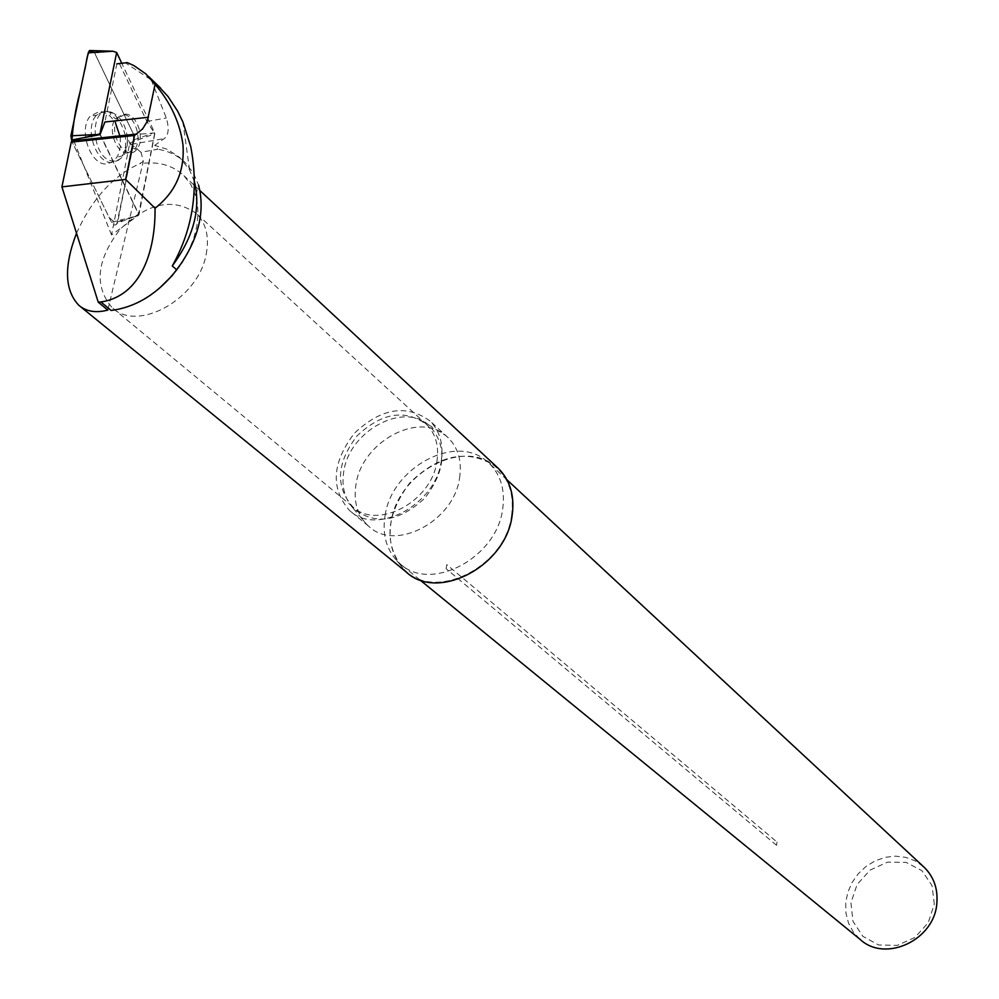 <?xml version="1.0" encoding="UTF-8"?>
<svg xmlns="http://www.w3.org/2000/svg" width="999" height="999" viewBox="0 0 999 999"><rect width="100%" height="100%" fill="white"/><g stroke="black" fill="none" stroke-linecap="round" stroke-linejoin="round"><path stroke-width="0.75" stroke-dasharray="5 3.75" d="M127.31 62.6L125.749 63.099L151.286 79.945L157.567 85.177M511.55 515.734C514.435 494.468 508.853 477.934 494.817 466.121C462.475 438.086 397.939 473.189 391.121 521.728C388.099 540.409 392.058 555.869 402.997 568.106C432.067 603.071 505.219 568.406 511.55 515.734M385.127 515.259C391.82 467.857 454.87 433.516 486.376 460.864L489.697 463.786C500.998 475.349 505.307 490.509 502.634 509.265C496.59 558.316 430.157 592.919 399.875 563.561L396.665 560.501C386.001 548.576 382.155 533.491 385.127 515.259M151.286 79.945L166.309 117.994C169.331 128.284 168.644 135.152 164.261 138.586L154.695 145.379L157.767 149.226L140.996 152.273L143.319 161.376L107.817 310.09M194.443 181.718L189.548 169.855L179.758 157.492L167.308 149.313L154.695 145.379M125.749 63.099L116.846 63.849L104.907 122.003M182.705 261.463L189.011 250.037L193.731 238.286L196.791 226.323L198.039 213.898L197.527 204.458L195.679 195.642L198.614 185.19L193.394 173.052L185.639 163.024C178.122 155.682 168.831 151.074 157.767 149.226M111.151 310.477C127.959 308.391 144.093 300.924 159.565 288.074M195.679 195.642L190.971 184.728L183.978 175.737C172.577 165.022 157.805 161.014 139.66 163.711L143.319 161.376M119.555 63.886L146.878 121.478L154.808 133.704L138.923 214.935L100.012 134.64M76.523 233.254C91.958 199.013 112.999 175.836 139.66 163.711M497.115 467.245C468.906 448.489 439.76 453.733 409.665 483.004C384.727 516.795 383.491 546.378 405.944 571.765M140.996 152.273L129.795 142.982L111.538 234.927L138.923 214.935M129.795 142.982L154.808 133.704M111.538 234.927L73.352 139.648M776.985 842.02L776.585 845.341L776.985 842.02L446.803 564.635L446.116 568.693L446.803 564.635M776.585 845.341L446.116 568.693M923.251 866.445L915.059 860.813L905.668 857.329L895.566 856.143L885.264 857.329L875.274 860.788L866.108 866.37L858.228 873.763L851.997 882.616L847.751 892.482L845.703 902.871L845.966 913.248L848.526 923.113L853.283 931.955L859.989 939.297M934.302 904.157L932.017 885.564L921.877 870.641L905.993 862.324L887.524 862.149L870.092 870.092L857.055 884.59L850.936 902.821L852.959 921.278L862.799 936.325L878.583 944.967L897.214 945.391L914.959 937.449L928.221 922.714L934.302 904.157M343.893 470.754C341.321 485.989 344.43 498.513 353.246 508.341C374.95 525.561 398.901 522.09 425.075 497.914C446.416 469.318 447.54 444.942 428.484 424.775C402.572 402.122 349.75 431.156 343.893 470.754M459.552 478.022C462.038 461.388 458.291 447.989 448.301 437.824L445.566 435.427C418.019 411.388 362.187 442.008 356.069 483.903C353.384 500.012 356.705 513.286 366.059 523.738L368.681 526.248C395.154 552.16 453.933 521.353 459.552 478.022M206.181 254.27C209.44 237.088 206.206 223.526 196.478 213.574C173.501 197.377 148.077 202.585 120.192 229.208C96.591 259.777 93.844 285.864 111.95 307.48C137.475 332.992 198.551 298.938 206.181 254.27M436.863 461.725C439.223 446.266 435.764 433.841 426.498 424.438C404.857 408.853 381.743 412.637 357.13 435.814C336.626 462.749 335.102 486.338 352.547 506.58C376.96 530.581 431.506 501.91 436.863 461.725M441.208 461.463C443.756 444.68 440.01 431.168 429.97 420.954C406.393 403.908 381.193 408.017 354.358 433.279C332.005 462.649 330.369 488.349 349.438 510.402C376.049 536.463 435.402 505.207 441.208 461.463M125.075 114.148C136.588 113.249 145.467 138.586 137.238 148.651C127.01 164.286 106.768 132.904 117.857 118.319L125.075 114.148M99.937 133.878L138.661 213.823L154.783 132.917L121.766 63.262M92.795 50.612L94.63 52.947L133.716 134.703L134.39 139.635L117.457 223.064C115.659 225.861 113.674 225.599 111.513 222.302L71.878 141.471L109.141 217.457L116.771 224.163L132.755 147.752L133.704 134.678L94.356 52.423M138.661 213.823L135.402 216.321L117.807 221.94M154.783 132.917L133.716 134.703M120.217 136.975L120.454 146.541L117.732 156.094L113.249 161.613L106.681 163.973C90.36 165.809 77.81 129.008 90.459 115.946L99.488 111.501C105.707 111.751 111.089 115.684 115.609 123.314M146.878 121.478L166.309 117.994M131.344 144.343L164.261 138.586M111.513 222.302L135.402 216.321L117.457 223.064M83.142 137.85L72.577 140.647M94.63 52.947L112.875 51.224M134.39 139.635L151.923 133.529M125.35 135.277C118.781 113.449 109.103 106.806 96.316 115.36C83.941 128.159 96.229 164.286 112.213 162.5L118.644 160.177L123.014 154.795L125.474 147.065L125.524 136.413M114.523 160.989C91.446 162.637 87.45 104.071 111.189 112.138C120.092 115.834 125.512 124.301 127.435 137.537C127.972 151.611 123.664 159.428 114.523 160.989M127.872 153.022L134.803 149.076C143.032 139.011 134.153 113.686 122.627 114.598L115.409 118.756C107.318 129.096 116.521 154.221 127.872 153.022M396.665 560.501L402.997 568.106M486.376 460.864L494.817 466.121M189.548 169.855L182.904 121.978M185.639 163.024L181.294 158.953M199.962 190.609L183.978 175.737M80.195 306.393L78.784 305.244M506.993 479.845L489.697 463.786M419.792 579.82L399.875 563.561M353.246 508.341L366.059 523.738M428.484 424.775L445.566 435.427M426.498 424.438L196.478 213.574M352.547 506.58L111.95 307.48M448.301 437.824L429.97 420.954M368.681 526.248L349.438 510.402M117.857 118.319L115.409 118.756L110.552 114.785L110.102 112.837L111.189 112.138L107.88 111.426L102.36 111.95L96.316 115.36L90.459 115.946M137.238 148.651L134.803 149.076L131.081 146.541L127.435 137.537L127.098 144.83L124.513 152.647L122.415 155.881L117.095 157.218"/><path stroke-width="1.5" d="M157.567 85.177L168.007 96.491L177.597 111.064L182.867 121.878L190.734 146.566C199.001 189.398 192.844 229.183 172.265 265.946L176.711 269.842C158.054 293.606 136.201 307.155 111.151 310.477L100.849 301.96C140.859 296.204 155.607 251.298 155.045 208.229C175.549 192.195 184.852 171.054 182.967 144.805C179.945 122.765 170.654 102.61 155.07 84.353L145.879 73.926L134.016 65.647L127.31 62.6L116.846 63.849M172.265 265.946C193.631 236.85 201.024 208.766 194.443 181.718M155.045 208.229L125.637 179.433L134.49 135.477L142.632 128.883L147.253 121.403L155.07 84.353M76.523 233.254C63.811 266.196 64.56 290.185 78.784 305.244C86.201 311.576 95.879 313.199 107.817 310.09L98.252 302.21L100.849 301.96M98.252 302.21L61.913 186.888L125.637 179.433M176.711 269.842C198.189 240.534 205.494 212.312 198.614 185.19M159.565 288.074L172.153 275.637L182.705 261.463M61.913 186.888L71.241 142.145L134.49 135.477M71.241 142.145L73.352 139.648L100.012 134.64L104.907 122.003L148.476 117.258M80.195 306.393L405.944 571.765C437.325 602.097 505.931 566.396 512.1 515.709C514.835 496.353 510.377 480.694 498.701 468.731L497.115 467.245M419.792 579.82L859.989 939.297C885.201 963.136 934.677 940.096 936.862 903.059C937.986 888.898 933.878 877.085 924.525 867.619L923.251 866.445M121.766 63.262L116.671 52.497L99.937 133.878L83.142 137.85M94.356 52.423C86.451 46.141 86.963 63.424 84.49 70.729L80.107 91.721C75.724 107.904 72.977 124.488 71.878 141.471L70.892 135.839L88.237 52.822L89.485 50.512L92.795 50.612M116.671 52.497L112.875 51.224L88.237 52.822M115.609 123.314L120.217 136.975M72.577 140.647L71.591 140.909M70.892 135.839L95.704 134.528M125.524 136.413L125.35 135.277M160.552 88.049L148.551 76.448M72.39 140.871L136.713 134.066M498.701 468.731L199.962 190.609M924.525 867.619L506.993 479.845M112.875 51.224L89.485 50.512"/></g></svg>
